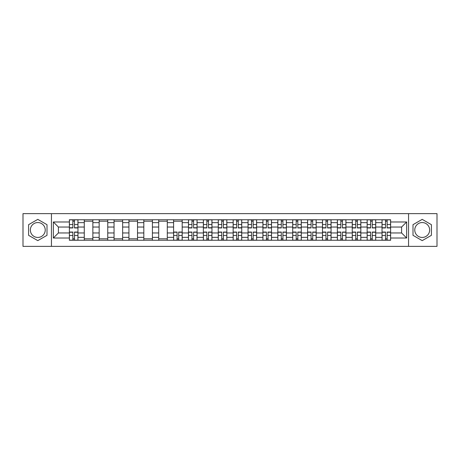 <?xml version="1.0" encoding="UTF-8"?>
<svg xmlns="http://www.w3.org/2000/svg" width="460" height="460" viewBox="0 0 460 460"><rect width="100%" height="100%" fill="white"/><g stroke="black" fill="none" stroke-linecap="round" stroke-linejoin="round"><path stroke-width="0.69" d="M37.795 237.446A7.446 7.446 0 0 1 30.348 230A7.446 7.446 0 0 1 37.795 222.554A7.446 7.446 0 0 1 45.235 230A7.446 7.446 0 0 1 37.795 237.446M422.205 237.446A7.446 7.446 0 0 1 414.765 230A7.446 7.446 0 0 1 422.205 222.554A7.446 7.446 0 0 1 429.651 230A7.446 7.446 0 0 1 422.205 237.446M408.56 246.364L437 246.364L437 213.636L23 213.636L23 246.364L408.56 246.364L408.56 213.636M84.272 240.258L84.272 222.651L77.97 222.651L77.97 240.258M77.97 222.651L77.97 219.742M84.272 222.651L84.272 219.742M92.857 219.742L92.857 240.258M99.159 240.258L99.159 219.742M107.749 219.742L107.749 240.258M114.045 240.258L114.045 219.742M122.636 219.742L122.636 240.258M128.932 240.258L128.932 219.742M137.523 219.742L137.523 240.258M143.819 240.258L143.819 219.742M152.409 219.742L152.409 240.258M158.711 240.258L158.711 219.742M167.296 219.742L167.296 240.258M173.598 240.258L173.598 219.742M182.189 219.742L182.189 240.258M188.485 240.258L188.485 219.742M197.075 219.742L197.075 240.258M203.372 240.258L203.372 219.742M211.962 219.742L211.962 240.258M218.264 240.258L218.264 219.742M226.849 219.742L226.849 240.258M233.151 240.258L233.151 219.742M241.736 219.742L241.736 240.258M248.038 240.258L248.038 219.742M256.628 219.742L256.628 240.258M262.924 240.258L262.924 219.742M271.515 219.742L271.515 240.258M277.811 240.258L277.811 219.742M286.402 219.742L286.402 240.258M292.704 240.258L292.704 219.742M301.288 219.742L301.288 240.258M307.591 240.258L307.591 219.742M316.181 219.742L316.181 240.258M322.477 240.258L322.477 219.742M331.068 219.742L331.068 240.258M337.364 240.258L337.364 219.742M345.954 219.742L345.954 240.258M352.251 240.258L352.251 219.742M360.841 219.742L360.841 240.258M367.143 240.258L367.143 219.742M375.728 219.742L375.728 240.258M382.03 240.258L382.03 219.742M382.03 232.961L375.728 232.961M367.143 232.961L360.841 232.961M352.251 232.961L345.954 232.961M337.364 232.961L331.068 232.961M322.477 232.961L316.181 232.961M307.591 232.961L301.288 232.961M292.704 232.961L286.402 232.961M277.811 232.961L271.515 232.961M262.924 232.961L256.628 232.961M248.038 232.961L241.736 232.961M233.151 232.961L226.849 232.961M218.264 232.961L211.962 232.961M203.372 232.961L197.075 232.961M188.485 232.961L182.189 232.961M173.598 232.961L167.296 232.961M158.711 232.961L152.409 232.961M143.819 232.961L137.523 232.961M128.932 232.961L122.636 232.961M114.045 232.961L107.749 232.961M99.159 232.961L92.857 232.961M84.272 232.961L77.97 232.961M382.03 227.039L375.728 227.039M367.143 227.039L360.841 227.039M352.251 227.039L345.954 227.039M337.364 227.039L331.068 227.039M322.477 227.039L316.181 227.039M307.591 227.039L301.288 227.039M292.704 227.039L286.402 227.039M277.811 227.039L271.515 227.039M262.924 227.039L256.628 227.039M248.038 227.039L241.736 227.039M233.151 227.039L226.849 227.039M218.264 227.039L211.962 227.039M203.372 227.039L197.075 227.039M188.485 227.039L182.189 227.039M173.598 227.039L167.296 227.039M158.711 227.039L152.409 227.039M143.819 227.039L137.523 227.039M128.932 227.039L122.636 227.039M114.045 227.039L107.749 227.039M99.159 227.039L92.857 227.039M84.272 227.039L77.97 227.039M58.408 232.961L69.379 232.961L69.379 227.039L58.408 227.039L58.408 232.961L53.348 238.015L53.348 221.984L69.379 221.984L69.379 227.039M390.62 227.039L390.62 232.961L401.591 232.961L401.591 227.039L390.62 227.039L390.62 219.742L69.379 219.742L69.379 221.984M390.62 221.984L406.651 221.984L406.651 238.015L390.62 238.015L390.62 232.961M69.379 232.961L69.379 240.258L390.62 240.258L390.62 238.015M69.379 238.015L53.348 238.015M51.439 246.364L51.439 213.636M47 224.681L37.795 219.368L28.583 224.681L28.583 235.319L37.795 240.632L47 235.319L47 224.681M431.417 224.681L422.205 219.368L412.999 224.681L412.999 235.319L422.205 240.632L431.417 235.319L431.417 224.681M74.485 238.826L72.864 238.826M72.864 221.174L74.485 221.174M92.857 238.826L84.272 238.826M84.272 221.174L92.857 221.174M107.749 238.826L99.159 238.826M99.159 221.174L107.749 221.174M122.636 238.826L114.045 238.826M114.045 221.174L122.636 221.174M137.523 238.826L128.932 238.826M128.932 221.174L137.523 221.174M152.409 238.826L143.819 238.826M143.819 221.174L152.409 221.174M167.296 238.826L158.711 238.826M158.711 221.174L167.296 221.174M178.704 238.826L177.083 238.826M173.598 221.174L182.189 221.174M193.591 238.826L191.969 238.826M191.969 221.174L193.591 221.174M208.478 238.826L206.856 238.826M206.856 221.174L208.478 221.174M223.364 238.826L221.743 238.826M221.743 221.174L223.364 221.174M238.257 238.826L236.636 238.826M236.636 221.174L238.257 221.174M253.144 238.826L251.522 238.826M251.522 221.174L253.144 221.174M268.03 238.826L266.409 238.826M266.409 221.174L268.03 221.174M282.917 238.826L281.296 238.826M281.296 221.174L282.917 221.174M297.81 238.826L296.183 238.826M296.183 221.174L297.81 221.174M312.697 238.826L311.075 238.826M311.075 221.174L312.697 221.174M327.583 238.826L325.962 238.826M325.962 221.174L327.583 221.174M342.47 238.826L340.848 238.826M340.848 221.174L342.47 221.174M357.357 238.826L355.735 238.826M355.735 221.174L357.357 221.174M372.249 238.826L370.622 238.826M370.622 221.174L372.249 221.174M387.136 238.826L385.514 238.826M385.514 221.174L387.136 221.174M53.348 221.984L58.408 227.039M401.591 232.961L406.651 238.015M401.591 227.039L406.651 221.984M74.485 227.947L74.485 219.834L77.924 219.834L77.924 227.947L74.485 227.947M72.864 221.076L74.485 221.076M72.864 219.834L69.431 219.834L69.431 227.947L72.864 227.947L72.864 219.834L74.485 219.834M72.864 232.053L72.864 240.166L69.431 240.166L69.431 232.053L72.864 232.053M74.485 238.924L72.864 238.924M74.485 240.166L77.924 240.166L77.924 232.053L74.485 232.053L74.485 240.166L72.864 240.166M193.591 227.947L193.591 219.834L197.03 219.834L197.03 227.947L193.591 227.947M191.969 221.076L193.591 221.076M191.969 219.834L188.531 219.834L188.531 227.947L191.969 227.947L191.969 219.834L193.591 219.834M208.478 227.947L208.478 219.834L211.916 219.834L211.916 227.947L208.478 227.947M206.856 221.076L208.478 221.076M206.856 219.834L203.423 219.834L203.423 227.947L206.856 227.947L206.856 219.834L208.478 219.834M223.364 227.947L223.364 219.834L226.803 219.834L226.803 227.947L223.364 227.947M221.743 221.076L223.364 221.076M221.743 219.834L218.31 219.834L218.31 227.947L221.743 227.947L221.743 219.834L223.364 219.834M238.257 227.947L238.257 219.834L241.69 219.834L241.69 227.947L238.257 227.947M236.636 221.076L238.257 221.076M236.636 219.834L233.197 219.834L233.197 227.947L236.636 227.947L236.636 219.834L238.257 219.834M253.144 227.947L253.144 219.834L256.577 219.834L256.577 227.947L253.144 227.947M251.522 221.076L253.144 221.076M251.522 219.834L248.084 219.834L248.084 227.947L251.522 227.947L251.522 219.834L253.144 219.834M268.03 227.947L268.03 219.834L271.469 219.834L271.469 227.947L268.03 227.947M266.409 221.076L268.03 221.076M266.409 219.834L262.97 219.834L262.97 227.947L266.409 227.947L266.409 219.834L268.03 219.834M282.917 227.947L282.917 219.834L286.356 219.834L286.356 227.947L282.917 227.947M281.296 221.076L282.917 221.076M281.296 219.834L277.863 219.834L277.863 227.947L281.296 227.947L281.296 219.834L282.917 219.834M297.81 227.947L297.81 219.834L301.242 219.834L301.242 227.947L297.81 227.947M296.183 221.076L297.81 221.076M296.183 219.834L292.75 219.834L292.75 227.947L296.183 227.947L296.183 219.834L297.81 219.834M312.697 227.947L312.697 219.834L316.129 219.834L316.129 227.947L312.697 227.947M311.075 221.076L312.697 221.076M311.075 219.834L307.636 219.834L307.636 227.947L311.075 227.947L311.075 219.834L312.697 219.834M327.583 227.947L327.583 219.834L331.016 219.834L331.016 227.947L327.583 227.947M325.962 221.076L327.583 221.076M325.962 219.834L322.523 219.834L322.523 227.947L325.962 227.947L325.962 219.834L327.583 219.834M342.47 227.947L342.47 219.834L345.909 219.834L345.909 227.947L342.47 227.947M340.848 221.076L342.47 221.076M340.848 219.834L337.41 219.834L337.41 227.947L340.848 227.947L340.848 219.834L342.47 219.834M357.357 227.947L357.357 219.834L360.795 219.834L360.795 227.947L357.357 227.947M355.735 221.076L357.357 221.076M355.735 219.834L352.303 219.834L352.303 227.947L355.735 227.947L355.735 219.834L357.357 219.834M372.249 227.947L372.249 219.834L375.682 219.834L375.682 227.947L372.249 227.947M370.622 221.076L372.249 221.076M370.622 219.834L367.189 219.834L367.189 227.947L370.622 227.947L370.622 219.834L372.249 219.834M387.136 227.947L387.136 219.834L390.569 219.834L390.569 227.947L387.136 227.947M385.514 221.076L387.136 221.076M385.514 219.834L382.076 219.834L382.076 227.947L385.514 227.947L385.514 219.834L387.136 219.834M177.083 232.053L177.083 240.166L173.644 240.166L173.644 232.053L177.083 232.053M178.704 238.924L177.083 238.924M178.704 240.166L182.137 240.166L182.137 232.053L178.704 232.053L178.704 240.166L177.083 240.166M191.969 232.053L191.969 240.166L188.531 240.166L188.531 232.053L191.969 232.053M193.591 238.924L191.969 238.924M193.591 240.166L197.03 240.166L197.03 232.053L193.591 232.053L193.591 240.166L191.969 240.166M206.856 232.053L206.856 240.166L203.423 240.166L203.423 232.053L206.856 232.053M208.478 238.924L206.856 238.924M208.478 240.166L211.916 240.166L211.916 232.053L208.478 232.053L208.478 240.166L206.856 240.166M221.743 232.053L221.743 240.166L218.31 240.166L218.31 232.053L221.743 232.053M223.364 238.924L221.743 238.924M223.364 240.166L226.803 240.166L226.803 232.053L223.364 232.053L223.364 240.166L221.743 240.166M236.636 232.053L236.636 240.166L233.197 240.166L233.197 232.053L236.636 232.053M238.257 238.924L236.636 238.924M238.257 240.166L241.69 240.166L241.69 232.053L238.257 232.053L238.257 240.166L236.636 240.166M251.522 232.053L251.522 240.166L248.084 240.166L248.084 232.053L251.522 232.053M253.144 238.924L251.522 238.924M253.144 240.166L256.577 240.166L256.577 232.053L253.144 232.053L253.144 240.166L251.522 240.166M266.409 232.053L266.409 240.166L262.97 240.166L262.97 232.053L266.409 232.053M268.03 238.924L266.409 238.924M268.03 240.166L271.469 240.166L271.469 232.053L268.03 232.053L268.03 240.166L266.409 240.166M281.296 232.053L281.296 240.166L277.863 240.166L277.863 232.053L281.296 232.053M282.917 238.924L281.296 238.924M282.917 240.166L286.356 240.166L286.356 232.053L282.917 232.053L282.917 240.166L281.296 240.166M296.183 232.053L296.183 240.166L292.75 240.166L292.75 232.053L296.183 232.053M297.81 238.924L296.183 238.924M297.81 240.166L301.242 240.166L301.242 232.053L297.81 232.053L297.81 240.166L296.183 240.166M311.075 232.053L311.075 240.166L307.636 240.166L307.636 232.053L311.075 232.053M312.697 238.924L311.075 238.924M312.697 240.166L316.129 240.166L316.129 232.053L312.697 232.053L312.697 240.166L311.075 240.166M325.962 232.053L325.962 240.166L322.523 240.166L322.523 232.053L325.962 232.053M327.583 238.924L325.962 238.924M327.583 240.166L331.016 240.166L331.016 232.053L327.583 232.053L327.583 240.166L325.962 240.166M340.848 232.053L340.848 240.166L337.41 240.166L337.41 232.053L340.848 232.053M342.47 238.924L340.848 238.924M342.47 240.166L345.909 240.166L345.909 232.053L342.47 232.053L342.47 240.166L340.848 240.166M355.735 232.053L355.735 240.166L352.303 240.166L352.303 232.053L355.735 232.053M357.357 238.924L355.735 238.924M357.357 240.166L360.795 240.166L360.795 232.053L357.357 232.053L357.357 240.166L355.735 240.166M370.622 232.053L370.622 240.166L367.189 240.166L367.189 232.053L370.622 232.053M372.249 238.924L370.622 238.924M372.249 240.166L375.682 240.166L375.682 232.053L372.249 232.053L372.249 240.166L370.622 240.166M385.514 232.053L385.514 240.166L382.076 240.166L382.076 232.053L385.514 232.053M387.136 238.924L385.514 238.924M387.136 240.166L390.569 240.166L390.569 232.053L387.136 232.053L387.136 240.166L385.514 240.166M367.143 222.651L360.841 222.651M352.251 222.651L345.954 222.651M337.364 222.651L331.068 222.651M322.477 222.651L316.181 222.651M307.591 222.651L301.288 222.651M292.704 222.651L286.402 222.651M277.811 222.651L271.515 222.651M262.924 222.651L256.628 222.651M248.038 222.651L241.736 222.651M233.151 222.651L226.849 222.651M218.264 222.651L211.962 222.651M203.372 222.651L197.075 222.651M188.485 222.651L182.189 222.651M173.598 222.651L167.296 222.651M158.711 222.651L152.409 222.651M143.819 222.651L137.523 222.651M128.932 222.651L122.636 222.651M114.045 222.651L107.749 222.651M99.159 222.651L92.857 222.651M382.03 222.651L375.728 222.651M367.143 237.348L360.841 237.348M352.251 237.348L345.954 237.348M337.364 237.348L331.068 237.348M322.477 237.348L316.181 237.348M307.591 237.348L301.288 237.348M292.704 237.348L286.402 237.348M277.811 237.348L271.515 237.348M262.924 237.348L256.628 237.348M248.038 237.348L241.736 237.348M233.151 237.348L226.849 237.348M218.264 237.348L211.962 237.348M203.372 237.348L197.075 237.348M188.485 237.348L182.189 237.348M173.598 237.348L167.296 237.348M158.711 237.348L152.409 237.348M143.819 237.348L137.523 237.348M128.932 237.348L122.636 237.348M114.045 237.348L107.749 237.348M99.159 237.348L92.857 237.348M84.272 237.348L77.97 237.348M382.03 237.348L375.728 237.348M74.485 227.746L77.924 227.746M74.485 224.526L77.924 224.526M69.431 227.746L72.864 227.746M69.431 224.526L72.864 224.526M72.864 232.254L69.431 232.254M72.864 235.474L69.431 235.474M77.924 232.254L74.485 232.254M77.924 235.474L74.485 235.474M193.591 227.746L197.03 227.746M193.591 224.526L197.03 224.526M188.531 227.746L191.969 227.746M188.531 224.526L191.969 224.526M208.478 227.746L211.916 227.746M208.478 224.526L211.916 224.526M203.423 227.746L206.856 227.746M203.423 224.526L206.856 224.526M223.364 227.746L226.803 227.746M223.364 224.526L226.803 224.526M218.31 227.746L221.743 227.746M218.31 224.526L221.743 224.526M238.257 227.746L241.69 227.746M238.257 224.526L241.69 224.526M233.197 227.746L236.636 227.746M233.197 224.526L236.636 224.526M253.144 227.746L256.577 227.746M253.144 224.526L256.577 224.526M248.084 227.746L251.522 227.746M248.084 224.526L251.522 224.526M268.03 227.746L271.469 227.746M268.03 224.526L271.469 224.526M262.97 227.746L266.409 227.746M262.97 224.526L266.409 224.526M282.917 227.746L286.356 227.746M282.917 224.526L286.356 224.526M277.863 227.746L281.296 227.746M277.863 224.526L281.296 224.526M297.81 227.746L301.242 227.746M297.81 224.526L301.242 224.526M292.75 227.746L296.183 227.746M292.75 224.526L296.183 224.526M312.697 227.746L316.129 227.746M312.697 224.526L316.129 224.526M307.636 227.746L311.075 227.746M307.636 224.526L311.075 224.526M327.583 227.746L331.016 227.746M327.583 224.526L331.016 224.526M322.523 227.746L325.962 227.746M322.523 224.526L325.962 224.526M342.47 227.746L345.909 227.746M342.47 224.526L345.909 224.526M337.41 227.746L340.848 227.746M337.41 224.526L340.848 224.526M357.357 227.746L360.795 227.746M357.357 224.526L360.795 224.526M352.303 227.746L355.735 227.746M352.303 224.526L355.735 224.526M372.249 227.746L375.682 227.746M372.249 224.526L375.682 224.526M367.189 227.746L370.622 227.746M367.189 224.526L370.622 224.526M387.136 227.746L390.569 227.746M387.136 224.526L390.569 224.526M382.076 227.746L385.514 227.746M382.076 224.526L385.514 224.526M177.083 232.254L173.644 232.254M177.083 235.474L173.644 235.474M182.137 232.254L178.704 232.254M182.137 235.474L178.704 235.474M191.969 232.254L188.531 232.254M191.969 235.474L188.531 235.474M197.03 232.254L193.591 232.254M197.03 235.474L193.591 235.474M206.856 232.254L203.423 232.254M206.856 235.474L203.423 235.474M211.916 232.254L208.478 232.254M211.916 235.474L208.478 235.474M221.743 232.254L218.31 232.254M221.743 235.474L218.31 235.474M226.803 232.254L223.364 232.254M226.803 235.474L223.364 235.474M236.636 232.254L233.197 232.254M236.636 235.474L233.197 235.474M241.69 232.254L238.257 232.254M241.69 235.474L238.257 235.474M251.522 232.254L248.084 232.254M251.522 235.474L248.084 235.474M256.577 232.254L253.144 232.254M256.577 235.474L253.144 235.474M266.409 232.254L262.97 232.254M266.409 235.474L262.97 235.474M271.469 232.254L268.03 232.254M271.469 235.474L268.03 235.474M281.296 232.254L277.863 232.254M281.296 235.474L277.863 235.474M286.356 232.254L282.917 232.254M286.356 235.474L282.917 235.474M296.183 232.254L292.75 232.254M296.183 235.474L292.75 235.474M301.242 232.254L297.81 232.254M301.242 235.474L297.81 235.474M311.075 232.254L307.636 232.254M311.075 235.474L307.636 235.474M316.129 232.254L312.697 232.254M316.129 235.474L312.697 235.474M325.962 232.254L322.523 232.254M325.962 235.474L322.523 235.474M331.016 232.254L327.583 232.254M331.016 235.474L327.583 235.474M340.848 232.254L337.41 232.254M340.848 235.474L337.41 235.474M345.909 232.254L342.47 232.254M345.909 235.474L342.47 235.474M355.735 232.254L352.303 232.254M355.735 235.474L352.303 235.474M360.795 232.254L357.357 232.254M360.795 235.474L357.357 235.474M370.622 232.254L367.189 232.254M370.622 235.474L367.189 235.474M375.682 232.254L372.249 232.254M375.682 235.474L372.249 235.474M385.514 232.254L382.076 232.254M385.514 235.474L382.076 235.474M390.569 232.254L387.136 232.254M390.569 235.474L387.136 235.474"/></g></svg>
